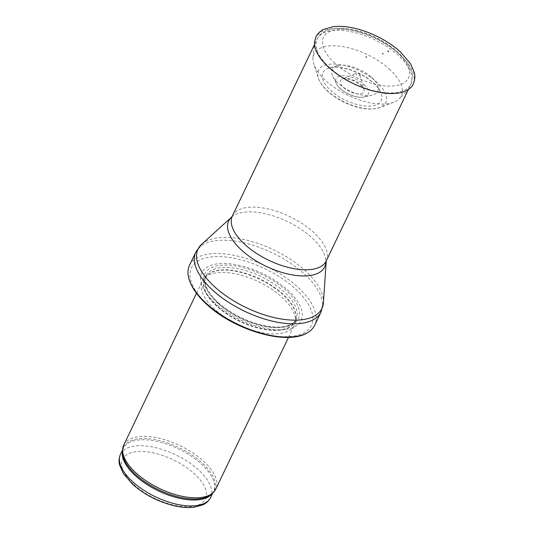 <?xml version="1.0" encoding="UTF-8"?>
<svg xmlns="http://www.w3.org/2000/svg" width="534" height="534" viewBox="0 0 534 534"><rect width="100%" height="100%" fill="white"/><g stroke="black" fill="none" stroke-linecap="round" stroke-linejoin="round"><path stroke-width="0.4" stroke-dasharray="2.67 2" d="M123.761 445.029A51.024 23.756 -154.4 0 1 180.038 445.65A51.024 23.756 -154.4 0 1 215.789 489.117M214.781 309.253A51.024 23.756 -154.4 0 1 202.293 281.111A51.024 23.756 -154.4 0 1 204.202 278.314A51.024 23.756 -154.4 0 1 258.576 281.732A51.024 23.756 -154.4 0 1 295.315 321.962A51.024 23.756 -154.4 0 1 294.327 325.206A51.024 23.756 -154.4 0 1 261.346 332.528A51.024 23.756 -154.4 0 1 214.781 309.253M215.222 303.219A55.109 25.659 -154.4 0 1 238.531 265.171A55.109 25.659 -154.4 0 1 300.535 321.535A55.109 25.659 -154.4 0 1 215.222 303.219M189.497 265.311A69.393 32.307 -154.4 0 1 266.032 266.159A69.393 32.307 -154.4 0 1 314.659 325.279M359.375 74.113A2.216 1.035 -154.4 0 1 359.596 74.339A2.216 1.035 -154.4 0 1 359.943 74.92A2.216 1.035 -154.4 0 1 357.473 75.307A2.216 1.035 -154.4 0 1 356.231 73.145A2.216 1.035 -154.4 0 1 359.375 74.113M371.637 77.397A25.278 11.768 -154.4 0 1 377.518 85.013A25.278 11.768 -154.4 0 1 372.024 95.226A25.278 11.768 -154.4 0 1 332.836 76.449A25.278 11.768 -154.4 0 1 337.354 65.769A25.278 11.768 -154.4 0 1 371.043 76.869A25.278 11.768 -154.4 0 1 371.637 77.397M389.186 68.913A48.407 22.535 -154.4 0 1 389.46 69.16A48.407 22.535 -154.4 0 1 399.072 98.95A48.407 22.535 -154.4 0 1 393.638 102.288A48.407 22.535 -154.4 0 1 347.914 95.266A48.407 22.535 -154.4 0 1 313.792 64.033A48.407 22.535 -154.4 0 1 312.984 57.712A48.407 22.535 -154.4 0 1 341.553 46.431A48.407 22.535 -154.4 0 1 389.186 68.913M120.484 454.22A50.002 23.282 -154.4 0 1 175.639 454.828A50.002 23.282 -154.4 0 1 210.676 497.434M133.847 484.565A45.924 21.38 25.6 0 0 204.943 499.831A45.924 21.38 25.6 0 0 153.271 452.859A45.924 21.38 25.6 0 0 133.847 484.565M122.606 450.262A50.002 23.282 -154.4 0 1 123.334 448.28A50.002 23.282 -154.4 0 1 178.489 448.887A50.002 23.282 -154.4 0 1 213.52 491.494A50.002 23.282 -154.4 0 1 212.432 493.296M122.633 449.735L123.334 448.28L122.546 451.504A50.249 23.396 -154.4 0 1 179.07 447.672A50.249 23.396 -154.4 0 1 211.504 494.124L213.52 491.494L212.826 492.949M216.791 306.262A50.062 23.309 -154.4 0 1 206.411 275.904A50.062 23.309 -154.4 0 1 259.758 279.262A50.062 23.309 -154.4 0 1 295.803 318.738A50.062 23.309 -154.4 0 1 265.585 329.652A50.062 23.309 -154.4 0 1 216.791 306.262M216.991 305.915A50.002 23.282 -154.4 0 1 204.756 278.341A50.002 23.282 -154.4 0 1 259.904 278.948A50.002 23.282 -154.4 0 1 294.942 321.555A50.002 23.282 -154.4 0 1 262.621 328.73A50.002 23.282 -154.4 0 1 216.991 305.915M218.132 303.539A50.002 23.282 -154.4 0 1 205.89 275.965A50.002 23.282 -154.4 0 1 261.046 276.572A50.002 23.282 -154.4 0 1 296.083 319.178A50.002 23.282 -154.4 0 1 263.763 326.347A50.002 23.282 -154.4 0 1 218.132 303.539M217.525 302.471A51.865 24.15 -154.4 0 1 239.466 266.66A51.865 24.15 -154.4 0 1 297.825 319.706A51.865 24.15 -154.4 0 1 217.525 302.471M207.713 304.587A66.536 30.979 -154.4 0 1 235.854 258.643A66.536 30.979 -154.4 0 1 310.721 326.701A66.536 30.979 -154.4 0 1 207.713 304.587M195.851 252.048A69.393 32.307 -154.4 0 1 272.393 252.896A69.393 32.307 -154.4 0 1 321.014 312.016M201.705 244.238A68.692 31.98 -154.4 0 1 273.815 249.925A68.692 31.98 -154.4 0 1 323.43 302.558M231.549 217.144A53.213 24.778 -154.4 0 1 287.405 221.55A53.213 24.778 -154.4 0 1 325.847 262.327M232.37 215.97A52.045 24.23 -154.4 0 1 289.775 216.604A52.045 24.23 -154.4 0 1 326.241 260.946M329.852 67.798A52.045 24.23 -154.4 0 1 317.116 39.095A52.045 24.23 -154.4 0 1 350.758 31.633A52.045 24.23 -154.4 0 1 398.251 55.369A52.045 24.23 -154.4 0 1 410.986 84.072A52.045 24.23 -154.4 0 1 377.344 91.541A52.045 24.23 -154.4 0 1 329.852 67.798M396.902 52.045A47.146 21.954 -154.4 0 1 376.957 84.606A47.146 21.954 -154.4 0 1 323.911 36.379A47.146 21.954 -154.4 0 1 396.902 52.045M373.279 82.797A32.327 15.052 -154.4 0 1 380.775 92.482A32.327 15.052 -154.4 0 1 345.538 100.225A32.327 15.052 -154.4 0 1 329.491 67.911A32.327 15.052 -154.4 0 1 372.185 81.829A32.327 15.052 -154.4 0 1 373.279 82.797M312.984 57.712L314.546 41.846A53.934 25.111 -154.4 0 1 346.573 29.303A53.934 25.111 -154.4 0 1 399.752 54.601A53.934 25.111 -154.4 0 1 410.459 87.796L399.072 98.95M375.789 81.295A37.293 17.362 -154.4 0 1 376.624 82.036A37.293 17.362 -154.4 0 1 379.861 107.548A37.293 17.362 -154.4 0 1 344.617 102.148A37.293 17.362 -154.4 0 1 318.324 78.064A37.293 17.362 -154.4 0 1 335.459 64.087A37.293 17.362 -154.4 0 1 375.789 81.295M363.934 84.432A17.876 8.324 -154.4 0 1 364.135 96.968A17.876 8.324 -154.4 0 1 336.42 83.691A17.876 8.324 -154.4 0 1 343.509 75.735A17.876 8.324 -154.4 0 1 363.861 84.365A17.876 8.324 -154.4 0 1 363.934 84.432M360.851 84.786A12.883 6.001 -154.4 0 1 363.988 89.305A12.883 6.001 -154.4 0 1 349.663 91.614A12.883 6.001 -154.4 0 1 342.488 79.005A12.883 6.001 -154.4 0 1 360.724 84.666A12.883 6.001 -154.4 0 1 360.851 84.786M288.5 337.354L294.327 325.206M196.472 293.259L202.293 281.111M295.315 321.962L295.803 318.738L294.942 321.555L296.083 319.178C295.763 321.702 288.507 328.17 273.728 326.935C256.146 326.034 232.13 315.501 218.159 302.524C206.918 291.657 202.833 282.8 205.89 275.965L204.756 278.341L206.411 275.904L204.202 278.314M408.403 89.465L410.986 84.072L412.462 75.815L411.961 72.584L408.023 63.586L398.324 52.332C383.973 39.923 367.519 32.127 348.949 28.949C339.571 27.554 331.714 28.295 325.393 31.172C319.345 34.49 319.259 35.751 317.116 39.095L314.533 44.489M337.354 65.769L329.491 67.911C333.93 66.723 339.838 67.09 347.207 69.026C356.819 71.79 365.236 76.195 372.472 82.249C376.617 85.874 379.387 89.285 380.775 92.482L377.518 85.013M393.638 102.288L379.861 107.548L373.974 108.896C368.213 109.45 361.758 108.622 354.609 106.406C344.056 103.009 335.018 97.909 327.489 91.1C322.87 86.835 319.819 82.49 318.324 78.064L313.792 64.033M332.836 76.449L336.42 83.691C337.835 87.222 344.016 93.176 354.015 96.267C357.787 97.342 361.158 97.575 364.135 96.968L372.024 95.226M359.943 74.92L363.988 89.305L361.111 85.347L354.689 81.101C347.127 78.498 343.055 77.797 342.488 79.005L356.231 73.145"/><path stroke-width="0.8" d="M288.5 337.354L215.789 489.117A51.024 23.756 -154.4 0 1 212.973 492.815A51.024 23.756 -154.4 0 1 136.25 473.164A51.024 23.756 -154.4 0 1 122.646 449.535A51.024 23.756 -154.4 0 1 123.761 445.029L196.472 293.259M206.478 303.579A69.393 32.307 -154.4 0 1 188.142 275.097A69.393 32.307 -154.4 0 1 189.497 265.311L195.851 252.048A69.393 32.307 -154.4 0 0 212.832 290.316A69.393 32.307 -154.4 0 0 276.158 321.975A69.393 32.307 -154.4 0 0 321.014 312.016L314.659 325.279A69.393 32.307 -154.4 0 1 307.884 332.462A69.393 32.307 -154.4 0 1 206.478 303.579M366.498 56.991L365.863 56.864L366.498 56.991M388.699 51.751L387.744 50.904A33.235 15.473 -154.4 0 1 388.699 51.751M383.072 54.001A25.645 11.942 25.6 0 0 382.444 53.447L383.072 54.001M132.726 481.795A50.002 23.282 -154.4 0 1 120.484 454.22C118.134 459.921 119.362 463.946 119.589 464.954L123.334 473.511L132.659 484.331C143.846 494.184 157.056 501.166 172.282 505.291C180.245 507.333 187.434 508.001 193.855 507.3L202.873 504.857C203.794 504.403 207.706 502.841 210.676 497.434A50.002 23.282 -154.4 0 1 178.356 504.61A50.002 23.282 -154.4 0 1 132.726 481.795M212.432 493.296A50.002 23.282 -154.4 0 1 135.569 475.854A50.002 23.282 -154.4 0 1 122.606 450.262M212.973 492.815L211.504 494.124A50.249 23.396 -154.4 0 1 135.943 474.773A50.249 23.396 -154.4 0 1 122.546 451.504L122.646 449.535M325.847 262.327A53.213 24.778 -154.4 0 1 294.661 275.277A53.213 24.778 -154.4 0 1 241.735 250.252A53.213 24.778 -154.4 0 1 231.549 217.144L232.37 215.97A52.045 24.23 -154.4 0 0 245.113 244.672A52.045 24.23 -154.4 0 0 292.605 268.415A52.045 24.23 -154.4 0 0 326.241 260.946L323.43 302.558A68.692 31.98 -154.4 0 1 283.174 319.279A68.692 31.98 -154.4 0 1 214.862 286.972A68.692 31.98 -154.4 0 1 201.705 244.238L195.851 252.048M410.459 87.796A53.934 25.111 -154.4 0 1 353.461 83.684A53.934 25.111 -154.4 0 1 314.546 41.846L315.901 36.919C318.771 31.586 322.656 29.891 323.764 29.343L333.209 26.7C341.767 25.725 351.505 26.967 362.426 30.425C377.044 35.237 389.64 42.333 400.213 51.698L410.566 63.76L414.424 72.784L414.885 76.028C414.611 81.922 413.136 85.84 410.459 87.796M210.676 497.434L212.826 492.949M120.484 454.22L122.633 449.735M188.142 275.097C189.677 284.722 195.885 294.488 206.765 304.393C234.459 330.372 287.566 346.032 307.884 332.462M323.43 302.558L321.014 312.016M231.549 217.144L201.705 244.238M326.241 260.946L408.403 89.465M232.37 215.97L314.533 44.489M366.598 57.218L365.863 56.864"/></g></svg>
